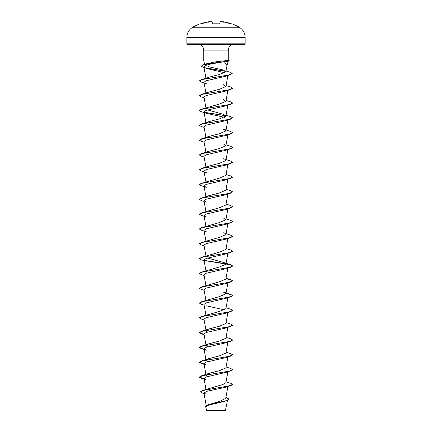 <?xml version="1.0" encoding="UTF-8"?>
<svg xmlns="http://www.w3.org/2000/svg" width="432" height="432" viewBox="0 0 432 432"><rect width="100%" height="100%" fill="white"/><g stroke="black" fill="none" stroke-linecap="round" stroke-linejoin="round"><path stroke-width="0.65" d="M210.357 21.881L209.493 21.643A46.505 46.489 180 0 0 200.653 23.792L200.383 23.879M231.725 23.906L231.347 23.792A46.505 46.489 180 0 0 222.507 21.643L221.924 21.654A34.155 16.173 -36.7 0 1 223.414 22.205A34.155 17.96 33.8 0 0 220.93 21.654L220.93 21.654A46.553 46.381 180 0 0 220.628 21.622L220.045 21.643L219.985 23.792L219.488 23.922A46.332 41.645 180 0 0 216 23.803A46.332 41.645 180 0 0 212.512 23.922L212.258 23.917M239.296 27.254L192.704 27.254C188.968 29.581 187.024 32.94 186.878 37.341L245.122 37.341C244.976 32.94 243.032 29.581 239.296 27.254A46.591 46.591 0 0 0 231.892 23.803L231.833 23.922M212.225 21.875L211.372 21.622L212.231 21.886L212.279 23.895M210.076 21.654A34.155 16.173 36.7 0 0 208.586 22.205A34.155 17.96 -33.8 0 1 211.07 21.654L211.037 21.881M229.122 399.157L225.185 401.177L207.679 405.416L205.778 406.901L206.507 410.4L225.493 410.4L227.421 400.442M215.282 410.292C203.58 410.287 203.823 410.281 216 410.27L217.21 410.254M245.122 43.81L186.878 43.81L187.38 44.307L244.62 44.307L245.122 43.81L245.122 37.341M222.664 69.86L208.078 66.587M201.274 66.139L203.45 64.773L206.696 63.736L216 61.776L227.513 60.496L229.586 61.009L224.381 61.663L226.973 65.696M222.016 60.95L203.753 60.95L203.753 50.134L228.247 50.134C228.56 46.629 230.504 44.685 234.074 44.307M225.914 397.391L229.127 399.098L226.692 400.567L207.398 404.978L219.51 401.387L225.72 398.439L227.885 386.564M216 386.316L216 388.125L202.403 390.55L222.836 384.518L225.887 382.714L227.885 371.752M207.565 376.51L206.113 375.311L208.602 373.496L219.316 370.699L225.887 367.907L227.885 356.945M207.565 361.697L206.113 360.499L208.602 358.684L219.316 355.892L225.887 353.095L227.885 342.133M207.565 346.885L206.113 345.692L208.602 343.877L219.316 341.08L225.887 338.288L227.885 327.321M207.565 332.078L206.113 330.88L203.985 319.221L206.086 317.72L225.698 313.222L230.71 311.639L232.637 310.43M206.172 330.496L208.602 329.065L219.316 326.273L225.887 323.476L228.015 311.818L225.698 313.222M199.368 317.839L201.29 316.629L219.316 311.461L225.887 308.664L228.015 297.005L225.698 298.409L206.091 302.908L203.985 304.409L205.945 315.166M201.29 301.817L219.316 296.649L225.887 293.857L223.398 292.043L230.71 294.413L232.643 295.558L229.106 297.124L201.29 301.817L199.363 303.026M199.363 288.214L201.29 287.01L219.316 281.842L225.887 279.045L227.885 268.083M199.368 273.407L201.285 272.198L219.316 267.03L225.887 264.238L223.398 262.418L207.565 258.028M204.115 260.68L201.29 259.805L199.357 258.66L201.29 257.391L219.316 252.223L225.887 249.426L227.885 238.464M199.363 243.788L201.29 242.579L219.31 237.411L225.887 234.614L227.885 223.652M199.363 228.976L201.29 227.767L219.31 222.599L225.887 219.807L223.398 217.993M199.368 214.164L201.29 212.96L219.316 207.792L225.887 204.995L227.885 194.033M206.172 197.203L208.602 195.777L219.316 192.98L225.887 190.183L227.885 179.221M199.363 184.545L201.29 183.335L219.316 178.168L225.887 175.376L227.885 164.414M206.172 167.584L208.602 166.153L219.316 163.361L225.887 160.564L227.885 149.602M206.172 152.771L208.602 151.346L219.316 148.549L225.887 145.757L223.398 143.937M206.258 137.824L208.602 136.534L219.316 133.742L225.887 130.945L223.398 129.13L230.71 131.501L232.643 132.651L229.106 134.212L201.29 138.91L199.363 140.114M206.258 123.017L208.602 121.727L219.316 118.93L225.887 116.132L227.885 105.17M223.398 114.318L207.565 109.922M199.368 110.495L201.29 109.285L219.316 104.117L225.887 101.326L223.398 99.511M206.172 93.533L208.602 92.102L219.321 89.311L225.887 86.513L223.398 84.699M206.177 78.721L208.602 77.296L219.305 74.504L225.866 71.815L223.533 70.146M224.381 61.663L211.016 63.968L205.702 65.437L203.893 66.911L206.388 68.45L224.813 72.77M206.296 83.662L201.29 82.085L199.357 80.935L202.824 79.385L230.31 74.741L225.526 76.275L206.042 80.773L203.985 82.258L205.945 93.015M204.115 97.767L201.29 96.892L199.357 95.747L202.894 94.181L230.71 89.489L225.704 91.071L206.091 95.569L203.99 97.07L205.945 107.822M204.115 112.574L201.29 111.704L199.357 110.56L202.894 108.994L230.71 104.301L225.698 105.878L206.086 110.376L203.985 111.877L205.945 122.634M206.302 113.287L224.435 117.331M204.115 127.386L201.29 126.511L199.357 125.366L202.894 123.8L230.71 119.108L225.704 120.69L206.08 125.188L203.985 126.689L205.945 137.441M228.01 134.093L225.698 135.497L206.08 140L203.985 141.502L205.945 152.253M204.115 157.005L201.29 156.136L199.357 154.985L202.894 153.425L230.71 148.727L225.704 150.309L206.086 154.807L203.985 156.308L205.945 167.065M206.302 172.525L201.29 170.942L199.357 169.798L202.894 168.232L230.71 163.539L225.698 165.121L206.08 169.619L203.99 171.121L205.945 181.872M230.71 178.346L225.698 179.928L206.08 184.432L203.985 185.927L206.296 187.331L201.29 185.755L199.357 184.61L202.894 183.044L230.71 178.346L232.637 177.142M204.115 201.436L201.29 200.561L199.357 199.417L202.894 197.851L230.71 193.158L225.698 194.74L206.091 199.238L203.99 200.74L206.302 202.144M230.71 207.97L225.698 209.552L206.086 214.051L203.985 215.552L206.302 216.956L201.29 215.374L199.357 214.229L202.894 212.663L230.71 207.97L232.637 206.761M206.296 231.763L201.29 230.186L199.357 229.036L202.894 227.475L230.71 222.777L225.704 224.359L206.08 228.863L203.985 230.359L205.945 241.115M204.115 245.867L201.29 244.993L199.357 243.848L202.894 242.282L230.715 237.589L225.698 239.171L206.08 243.67L203.985 245.171L205.945 255.922M199.357 258.66L202.894 257.094L230.71 252.401L225.704 253.978L206.086 258.482L203.985 259.978L205.945 270.734M228.01 267.386L225.698 268.79L206.08 273.289L203.99 274.79L205.945 285.547M225.887 293.857L228.015 282.193L225.698 283.603L206.086 288.101L203.985 289.602L205.945 300.353M206.302 305.813L224.435 309.863M204.077 334.53L201.29 333.855L199.357 332.71L202.894 331.144L230.71 326.452L225.704 328.028L206.08 332.532L203.985 334.028M230.71 341.258L225.698 342.841L206.08 347.339L203.985 348.84L206.302 350.244L201.29 348.667L199.357 347.517L202.894 345.956L230.71 341.258L232.632 340.054M230.71 356.071L225.704 357.653L206.086 362.151L203.985 363.652L206.296 365.056L201.29 363.474L199.357 362.329L202.894 360.763L230.71 356.071L232.632 354.861M230.71 370.883L225.698 372.46L206.08 376.963L203.99 378.459L206.302 379.868L201.29 378.286L199.357 377.141L202.894 375.575L230.71 370.883L232.637 369.673M230.71 385.69L232.643 384.421L227.767 386.273L216 388.125L230.71 385.69L225.698 387.272L207.317 391.208L203.926 392.931L205.929 394.114L202.678 393.104L200.518 391.835L204.919 390.042L216 388.249L216 389.486M202.403 390.55L200.518 391.835M207.398 404.978L205.232 406.534M226.708 400.685L207.355 405.119L205.227 406.593L205.87 407.414M232.643 384.421L230.71 383.276L226.055 381.812M204.055 378.832L199.357 377.017L201.29 375.867L229.106 371.174L232.643 369.608L230.71 368.464L226.055 367M204.055 364.019L199.357 362.205L201.29 361.06L229.106 356.368L232.643 354.802L230.71 353.657L226.055 352.188M204.055 349.213L199.357 347.393L201.29 346.248L229.106 341.555L232.643 339.989L230.71 338.845L226.055 337.381M204.055 334.4L199.357 332.586L201.29 331.441L229.106 326.743L232.643 325.183L230.71 324.032L226.055 322.569M201.29 316.629L229.106 311.936L232.643 310.37L230.71 309.226L226.055 307.762M201.29 287.01L229.106 282.312L232.643 280.751L230.71 279.601L225.979 278.564M201.285 272.198L229.106 267.505L232.643 265.939L230.71 264.794L223.398 262.418M225.742 263.709L204.239 260.388M201.29 257.391L229.106 252.693L232.643 251.132L230.71 249.982L226.055 248.519M201.29 242.579L229.106 237.886L232.643 236.32L230.71 235.175L223.398 232.799M201.29 227.767L229.106 223.074L232.643 221.508L230.71 220.363L226.055 218.9M201.29 212.96L229.106 208.262L232.643 206.701L230.71 205.551L226.055 204.088M199.363 199.357L201.29 198.148L229.106 193.455L232.643 191.889L230.71 190.744L226.055 189.281M201.29 183.335L229.106 178.643L232.643 177.077L230.71 175.932L226.055 174.469M199.368 169.738L201.29 168.529L229.106 163.836L232.643 162.27L230.71 161.12L223.398 158.749M199.368 154.926L201.29 153.716L229.106 149.024L232.643 147.458L230.71 146.313L226.055 144.85M199.363 125.307L201.29 124.097L229.106 119.405L232.643 117.839L230.71 116.694L226.055 115.231M225.736 115.609L204.239 112.288M201.29 109.285L229.106 104.593L232.643 103.027L230.71 101.882L226.055 100.418M199.363 95.683L201.29 94.478L229.106 89.786L232.643 88.22L230.71 87.075L226.055 85.606M199.363 80.876L201.29 79.666L228.782 75.022L232.195 73.478L230.153 72.274L226.022 70.983M225.666 71.264L204.595 67.678M203.45 64.773L228.884 60.885L227.389 61.436M204.077 378.961L201.29 378.286M204.077 364.149L201.29 363.474M204.077 349.337L201.29 348.667M230.71 326.452L232.637 325.242M204.115 319.918L201.29 319.043L199.357 317.898L202.894 316.332L230.71 311.639M204.115 305.105L201.29 304.236L199.357 303.086L202.894 301.525L230.71 296.827L232.643 295.682L230.877 294.586L225.952 293.49M204.115 290.299L201.29 289.424L199.357 288.279L202.894 286.713L230.71 282.02L232.643 280.87L230.877 279.779L225.952 278.683M204.115 275.486L201.29 274.612L199.357 273.467L202.894 271.906L230.71 267.208L232.643 266.063L229.878 264.686L204.439 260.55M230.71 252.401L232.637 251.192M230.715 237.589L232.632 236.38M230.71 222.777L232.637 221.573M230.71 193.158L232.643 191.889M230.71 163.539L232.637 162.329M230.71 148.727L232.637 147.523M204.115 142.198L201.29 141.323L199.357 140.179L202.894 138.613L230.71 133.92L232.632 132.71M230.71 119.108L232.637 117.898M225.823 115.749L204.439 112.45M230.71 104.301L232.637 103.091M230.71 89.489L232.632 88.279M230.31 74.741L232.189 73.537M225.779 71.404L205.016 67.905M204.028 67.678L201.269 66.204L203.423 64.903L209.164 63.607L229.586 61.009M229.586 60.885L227.513 60.496M219.721 23.895L220.045 21.643M221.924 21.654L221.643 21.881M231.347 23.792L222.507 21.643L221.643 21.843L222.507 21.643L231.525 24.046M210.076 21.622L210.346 21.794M200.248 23.911L209.493 21.643L210.357 21.843L209.493 21.643L200.475 24.046M212.015 23.792L211.955 21.643M212.231 21.886L211.372 21.622A46.553 46.381 180 0 0 211.07 21.654M219.715 24.019L212.285 24.019M200.108 23.803A46.591 46.591 0 0 0 192.704 27.254M203.753 50.134C203.44 46.629 201.496 44.685 197.926 44.307M227 65.599L228.128 61.403M204.676 64.39L203.753 60.95M228.247 60.529L228.247 50.134M206.21 405.47L203.926 392.931M205.978 389.394L203.985 378.459M206.113 375.311L203.985 363.652M206.113 360.499L203.985 348.84M206.113 345.692L203.985 334.033M225.887 264.233L227.885 253.271M205.945 226.303L203.985 215.552M225.887 219.807L227.885 208.84M205.945 211.496L203.985 200.74M205.945 196.684L203.985 185.927M225.887 145.757L227.885 134.789M225.887 130.945L227.885 119.983M225.887 101.326L227.885 90.364M225.887 86.513L227.896 75.497M205.945 78.203L203.888 66.911M225.866 71.815L227.021 65.502M186.878 43.81L186.878 37.341M208.602 373.496L201.29 375.867M208.602 358.684L201.29 361.06M208.602 343.877L201.29 346.248M208.602 329.065L201.29 331.441M226.055 278.138L230.71 279.601M208.602 195.777L201.29 198.148M208.602 166.153L201.29 168.529M208.602 151.346L201.29 153.716M208.602 136.534L201.29 138.91M208.602 121.721L201.29 124.097M208.602 92.102L201.29 94.478M208.602 77.296L201.29 79.666M225.698 135.502L230.71 133.92M225.698 268.79L230.71 267.208M225.698 283.603L230.71 282.02M225.698 298.409L230.71 296.827M204.115 334.73L201.29 333.855M220.887 21.643L219.769 21.886L220.887 21.643M231.892 23.803L231.579 23.927M217.804 23.819L212.215 23.879"/></g></svg>
